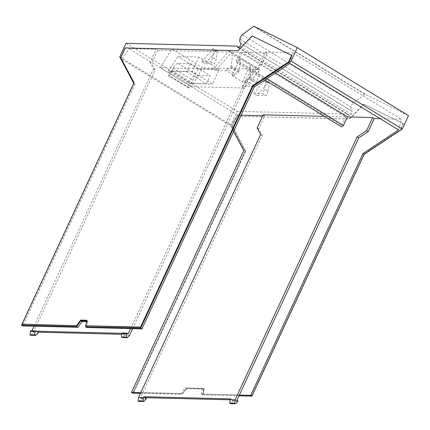 <?xml version="1.0" encoding="UTF-8"?>
<svg xmlns="http://www.w3.org/2000/svg" width="430" height="430" viewBox="0 0 430 430"><rect width="100%" height="100%" fill="white"/><g stroke="black" fill="none" stroke-linecap="round" stroke-linejoin="round"><path stroke-width="0.32" stroke-dasharray="2.15 1.61" d="M217.279 51.573L216.15 59.743L214.199 63.952L205.293 63.731L215.962 51.433A1.623 0.726 121.4 0 1 217.091 50.885A1.623 0.726 121.4 0 1 217.279 51.573L213.801 49.445A1.623 0.726 -58.6 0 0 213.613 48.762A1.623 0.726 -58.6 0 0 212.484 49.305L201.821 61.608L205.293 63.731M201.821 61.608L210.721 61.829L212.678 57.615L213.801 49.445M212.678 57.615L216.15 59.743M210.721 61.829L214.199 63.952M169.646 75.787L171.737 71.278L186.518 71.643L190.323 63.447L178.041 63.441C176.257 63.715 174.612 65.306 173.102 68.214L172.016 70.558L170.93 71.256C168.592 72.718 167.893 74.223 168.834 75.766L169.646 75.787L189.506 87.935L191.603 83.42L206.384 83.785L210.184 75.594L197.902 75.583C196.118 75.863 194.473 77.454 192.963 80.362L191.877 82.7L190.791 83.404C188.453 84.866 187.754 86.371 188.695 87.913L189.506 87.935M188.415 87.833L168.549 75.691L188.415 87.833M190.323 63.447L210.184 75.594M186.518 71.643L206.384 83.785M238.935 47.493L347.854 114.095L349.423 115.606A1.623 0.726 -58.6 0 0 349.483 115.648A1.623 0.726 -58.6 0 0 351.138 114.278L352.406 111.547L241.176 43.538L352.24 111.461A9.75 4.343 -58.6 0 0 352.406 111.547M408.5 115.643L365.156 94.218A0.65 0.29 -58.6 0 0 364.871 94.299L353.492 102.786A3.268 1.457 -58.6 0 0 351.165 107.048L239.94 39.033M351.165 107.048A9.75 4.343 -58.6 0 0 352.24 111.461M86.709 320.968L87.951 321.726L86.564 321.694M86.79 327.515L87.951 321.726M233.587 131.435L230.593 125.764L121.846 59.27L134.988 84.113L22.742 325.924M134.988 84.113L133.746 83.356M119.76 56.91L230.985 124.92L244.971 151.371L243.729 150.613M191.603 83.42L237.285 111.354L230.985 124.92M126.055 43.344L171.737 71.278M125.248 47.929L125.495 48.079L120.938 57.899L133.977 82.877M22.226 324.311L134.225 83.028M86.903 320.393L87.182 320.398L86.081 325.897M291.846 55.54L252.469 36.082L238.145 50.874L237.898 50.724M125.495 48.079L238.145 50.874M398.567 129.93L401.33 119.191L380.142 118.664M289.825 63.436L292.588 52.691L401.33 119.191M130.602 328.601L249.997 71.375L259.467 65.097L265.536 52.025L292.588 52.691M129.543 335.335L124.603 335.212L125.006 334.352L123.394 333.363L122.131 333.331M123.394 333.363L123.259 333.648L122.265 333.046M128.199 333.771L123.259 333.648M30.686 330.772L31.675 331.379L31.944 330.804M31.675 331.379L36.614 331.503M34.078 326.209L153.478 68.983L149.989 62.382L156.058 49.31L129.005 48.638L121.846 59.27M132.725 393.181L244.971 151.371M262.751 115.756L264.799 115.804L258.731 128.876L262.219 135.477L142.819 392.703L140.771 392.649M230.593 125.764L237.747 115.132L241.117 115.219M237.747 115.132L129.005 48.638M239.01 395.815L202.444 394.907L201.202 394.149L239.343 395.095M202.444 394.907L203.605 389.123L202.363 388.365L185.136 387.935L180.96 393.649L182.202 394.407L186.378 388.698L185.136 387.935M201.202 394.149L202.363 388.365M203.605 389.123L186.378 388.698M140.438 393.369L182.202 394.407M138.944 401.4L141.411 398.481L140.422 397.874L142.819 392.703L180.96 393.649M232.41 126.065L245.702 151.193L232.41 126.065L236.968 116.245L349.617 119.04L363.941 104.243L403.324 123.706L403.071 123.555L400.045 130.075L400.292 130.225L364 153.978L400.045 130.075M245.449 151.043L133.451 392.327L133.698 392.477L245.702 151.193M133.698 392.477L182.718 393.692L182.471 393.541L186.443 388.118L204.078 388.553L202.976 394.052L251.996 395.267L364 153.978M133.451 392.327L182.471 393.541M251.996 395.267L203.223 394.202L204.325 388.704L186.443 388.118M186.69 388.269L182.718 393.692M252.243 395.417L364.248 154.133M403.324 123.706L400.292 130.225M363.941 104.243L363.694 104.092L350.858 117.347L349.37 118.89L349.617 119.04M403.071 123.555L363.694 104.092M236.968 116.245L349.37 118.89M236.72 116.095L232.162 125.915M275.517 72.923L241.929 52.385L267.148 53.008L265.536 52.025M249.997 71.375L251.614 72.364L132.65 328.649M267.148 53.008L261.08 66.086L259.467 65.097M251.614 72.364L261.08 66.086M125.006 334.352L121.744 334.271M124.603 335.212L122.367 337.534M30.788 335.266L33.024 332.944L155.09 69.966L153.478 68.983M263.187 114.815L264.799 115.804M324.36 116.337L345.736 116.863L240.22 52.342L157.67 50.294L156.058 49.31M157.67 50.294L151.602 63.371L149.989 62.382M155.09 69.966L151.602 63.371M257.118 127.893L258.731 128.876M260.607 134.488L262.219 135.477M236.941 400.265L232.001 400.147L232.995 400.755L232.727 401.33A5.214 4.52 91.4 0 1 230.523 403.668M230.523 398.873L232.135 399.857L232.001 400.147M232.135 399.857L230.114 399.809M140.422 397.874L145.362 397.997M237.935 400.873L232.995 400.755M345.736 116.863L341.748 125.453L341.705 126.941M241.929 52.385L237.946 60.974L236.188 62.42L264.891 79.969M240.22 52.342L236.231 60.931L236.188 62.42M33.024 332.944L37.964 333.062M141.411 398.481L146.35 398.605M268.041 91.472L266.084 95.68L257.183 95.46L267.852 83.162A1.623 0.726 121.4 0 1 268.981 82.614A1.623 0.726 121.4 0 1 269.164 83.302L268.041 91.472L264.563 89.349L262.612 93.557L266.084 95.68M257.183 95.46L253.705 93.337L264.375 81.033A1.623 0.726 121.4 0 1 265.503 80.491A1.623 0.726 121.4 0 1 265.692 81.173L264.563 89.349M253.705 93.337L262.612 93.557M237.285 111.354L347.854 114.095M239.886 59.147A39.006 17.383 -58.6 0 1 240.085 63.145A39.006 17.383 -58.6 0 1 239.144 70.541L238.344 72.444L235.119 73.853L227.26 69.047L230.485 67.639L231.044 66.865L232.227 58.34A39.006 17.383 121.4 0 0 232.033 54.341L239.886 59.147A8.127 3.623 -58.6 0 0 239.859 58.727L250.287 65.102A8.127 3.623 121.4 0 1 250.314 65.521L258.172 70.326A39.006 17.383 121.4 0 1 258.371 74.325L257.188 82.85L249.33 78.05A0.65 0.29 121.4 0 1 248.771 78.819L245.546 80.227L253.399 85.032L256.629 83.624L257.188 82.85M227.26 69.047L226.449 70.789L234.307 75.594L235.119 73.853M226.449 70.789L215.801 70.525L231.474 52.449A8.127 3.623 121.4 0 1 231.845 53.164A8.127 3.623 121.4 0 1 232.033 54.341M239.859 58.727L232.055 75.54L234.307 75.594M232.055 75.54L242.482 81.915L244.734 81.969L252.593 86.774L241.939 86.511L244.391 88.005L191.404 86.693L160.369 67.72L213.355 69.031L215.801 70.525M168.216 71.041L192.092 71.633L212.452 84.087L219.209 69.526L198.848 57.077L177.961 56.561L168.216 71.041L188.571 83.49L212.452 84.087M213.355 69.031L229.029 50.955L231.474 52.449M241.939 86.511L257.618 68.434A8.127 3.623 121.4 0 1 257.989 69.149A8.127 3.623 121.4 0 1 258.172 70.326M257.618 68.434L260.064 69.934L244.391 88.005M229.029 50.955L258.709 69.278A8.127 3.623 121.4 0 1 259.618 69.531A8.127 3.623 121.4 0 1 260.064 69.934M242.482 81.915L250.287 65.102M227.68 50.299L171.78 48.913L202.815 67.892L191.404 86.693M160.369 67.72L171.78 48.913M258.709 69.278L202.815 67.892M252.593 86.774L253.399 85.032M244.734 81.969L245.546 80.227M250.314 65.521A39.006 17.383 121.4 0 1 250.513 69.52A39.006 17.383 121.4 0 1 249.572 76.916L249.33 78.05M198.848 57.077L192.092 71.633M188.571 83.49L198.316 69.01L219.209 69.526M198.316 69.01L177.961 56.561M215.962 51.433L212.484 49.305M170.93 71.256L190.791 83.404M171.274 71.267L191.14 83.409M172.016 70.558L191.877 82.7M173.102 68.214L192.963 80.362M178.041 63.441L197.902 75.583M238.317 47.66L349.423 115.606M351.138 114.278L239.913 46.268M353.492 102.786L242.262 34.776M253.641 26.284L364.871 94.299M365.156 94.218L253.931 26.208M237.666 401.448L232.727 401.33M266.863 78.658L237.946 60.974M236.231 60.931L341.748 125.453M141.148 399.056L146.087 399.18M267.852 83.162L264.375 81.033M265.692 81.173L269.164 83.302M238.344 72.444L230.485 67.639M231.044 66.865L238.903 71.67M228.916 51.057A8.127 3.623 121.4 0 1 229.824 51.31L229.824 51.31A8.127 3.623 121.4 0 1 230.27 51.713M239.144 70.541L231.286 65.736M249.572 76.916L257.43 81.721M256.629 83.624L248.771 78.819M217.091 50.885L213.613 48.762M349.483 115.648L238.252 47.633M265.503 80.491L268.981 82.614M228.583 50.552L259.618 69.531"/><path stroke-width="0.64" d="M297.275 47.628L291.051 61.038L402.276 129.054L408.5 115.643L297.275 47.628L253.931 26.208A0.65 0.29 -58.6 0 0 253.641 26.284L242.262 34.776A3.268 1.457 -58.6 0 0 239.94 39.033A9.75 4.343 -58.6 0 0 241.015 43.446A9.75 4.343 -58.6 0 0 241.176 43.538L239.913 46.268A1.623 0.726 -58.6 0 1 238.252 47.633A1.623 0.726 -58.6 0 1 238.198 47.59L236.624 46.085L238.935 47.493M291.051 61.038L252.937 86.312L254.178 87.07L289.825 63.436L398.567 129.93L362.925 153.564L364.167 154.327L402.276 129.054M132.65 328.649L129.543 335.335L127.307 337.658L126.474 337.147A5.214 4.52 -88.6 0 1 126.936 333.739L127.205 333.164L128.199 333.771L130.602 328.601L86.79 327.515L85.548 326.757L140.696 328.122L252.937 86.312M140.696 328.122L141.938 328.88L254.178 87.07M130.602 328.601L141.938 328.88M85.548 326.757L86.709 320.968L80.824 320.823L82.066 321.581L77.884 327.294L76.642 326.531L80.824 320.823M86.564 321.694L82.066 321.581M76.642 326.531L21.5 325.166L22.742 325.924L77.884 327.294M21.5 325.166L133.746 83.356L119.76 56.91L126.055 43.344L236.624 46.085M140.438 393.369L132.725 393.181L131.483 392.423L243.729 150.613L233.587 131.435M76.911 325.666L80.883 320.242L80.636 320.092L86.935 320.248L85.833 325.741L140.524 327.101L252.523 85.812L288.573 61.909L291.599 55.389L252.222 35.926L237.898 50.724L125.248 47.929L120.69 57.749L133.977 82.877L21.978 324.161L76.911 325.666L21.978 324.161M80.636 320.092L76.664 325.515M80.883 320.242L86.903 320.393M85.833 325.741L140.771 327.252L252.77 85.968L288.573 61.909M291.599 55.389L291.846 55.54L288.82 62.06M239.01 395.815L251.921 396.137L250.679 395.374L362.925 153.564M251.921 396.137L364.167 154.327M380.142 118.664L374.277 118.519L372.665 117.53L366.596 130.607L357.131 136.885L235.059 399.857L230.12 399.733L229.69 403.163L234.629 403.281L235.059 399.857M229.69 403.163L230.523 403.668L235.463 403.791A5.214 4.52 -88.6 0 0 237.666 401.448L237.935 400.873L236.941 400.265L358.744 137.869L368.209 131.591L374.277 118.519M239.343 395.095L250.679 395.374M122.131 333.331L36.749 331.213L36.614 331.503L35.62 330.896L35.357 331.471A5.214 4.52 -88.6 0 0 34.889 334.873L35.728 335.384L37.964 333.062L38.361 332.202L36.749 331.213M31.944 330.804L34.078 326.209M241.117 115.219L262.751 115.756M140.771 392.649L131.483 392.423M235.463 403.791L234.629 403.281M358.744 137.869L357.131 136.885M368.209 131.591L366.596 130.607M264.891 79.969L341.705 126.941L343.462 125.495L347.445 116.906L275.517 72.923M347.445 116.906L372.665 117.53M121.744 334.271L38.361 332.202M126.474 337.147L121.534 337.023L122.367 337.534L127.307 337.658M121.534 337.023A5.214 4.52 -88.6 0 1 121.996 333.615L126.936 333.739M127.205 333.164L122.265 333.046L121.996 333.615M35.728 335.384L30.788 335.266L29.949 334.755L30.686 330.772L35.62 330.896M230.114 399.809L145.49 397.712L145.362 397.997L146.35 398.605L143.883 401.523L138.944 401.4L138.111 400.889L138.541 397.465L260.607 134.488L257.118 127.893L263.187 114.815L324.36 116.337M138.541 397.465L143.48 397.583L143.878 396.723L145.49 397.712M230.12 399.733L230.523 398.873L143.878 396.723M29.949 334.755L34.889 334.873M143.883 401.523L143.05 401.013L138.111 400.889M143.48 397.583L143.05 401.013M343.462 125.495L266.863 78.658M30.417 331.347L35.357 331.471"/></g></svg>
